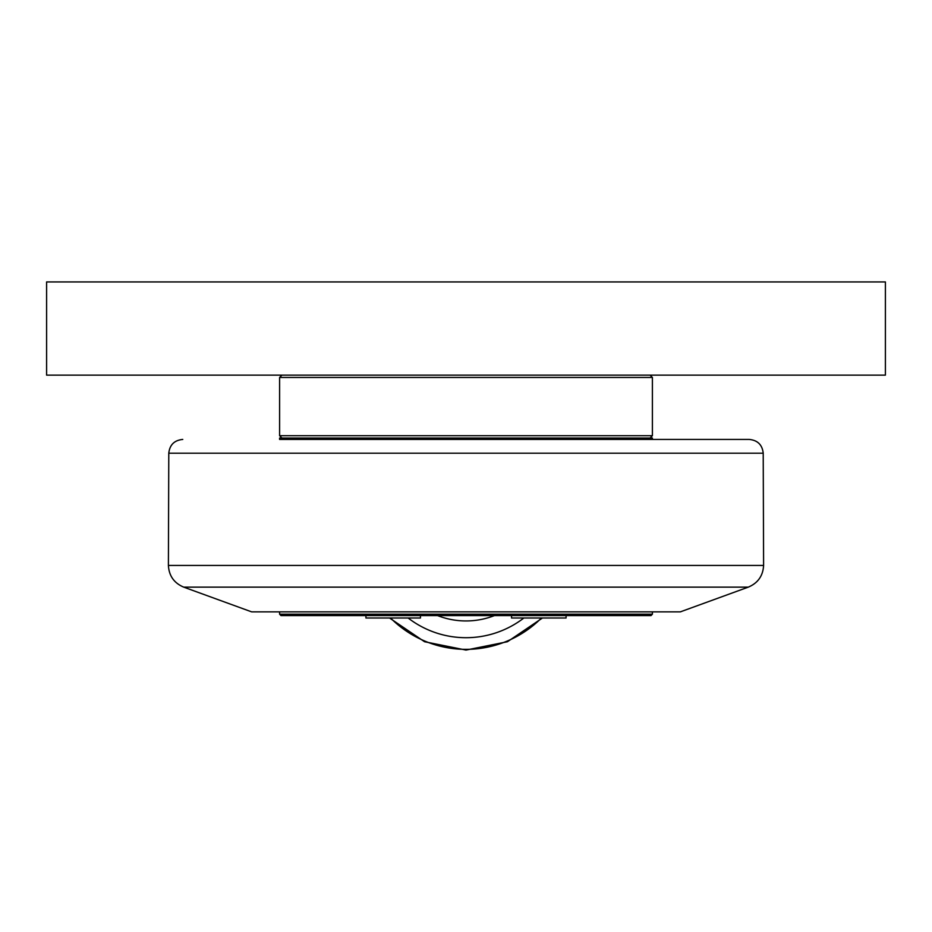 <?xml version="1.0" encoding="UTF-8"?>
<svg xmlns="http://www.w3.org/2000/svg" width="932" height="932" viewBox="0 0 932 932"><rect width="100%" height="100%" fill="white"/><g stroke="black" fill="none" stroke-linecap="round" stroke-linejoin="round"><path stroke-width="1.4" d="M511.552 615.586L511.552 618.009L566.073 618.009L566.073 615.586M365.927 615.586L365.927 618.009L420.448 618.009L420.448 615.586M494.426 615.586A78.055 78.055 0 0 1 437.574 615.586M279.6 614.188L280.998 615.586L651.002 615.586L652.4 614.188L279.6 614.188L279.6 611.858M652.4 439.438L279.6 439.438L279.6 438.04L652.4 438.04L652.4 439.438L749.235 439.438L279.6 439.438M748.279 587.137L680.36 611.858L251.64 611.858L183.72 587.137L748.279 587.137C757.891 583.094 763.005 575.86 763.599 565.444L168.401 565.444C168.995 575.86 174.109 583.094 183.72 587.137M650.07 438.04L652.4 435.71L279.6 435.71L281.93 438.04M281.93 375.13L279.6 377.46L652.4 377.46L652.4 435.71M46.6 375.13L885.4 375.13L885.4 281.93L46.6 281.93L46.6 375.13M523.854 618.009A94.819 94.819 0 0 1 408.146 618.009M390.555 618.009A106.458 106.458 0 0 0 541.445 618.009M168.401 565.444L168.785 453.197L763.215 453.197L763.599 565.444M389.553 618.009L424.549 641.729L466 650.07L507.451 641.729L542.447 618.009M652.4 611.858L652.4 614.188M168.785 453.197C169.717 444.82 174.377 440.242 182.765 439.438M763.215 453.197C762.283 444.82 757.623 440.242 749.235 439.438M279.6 377.46L279.6 435.71M650.07 375.13L652.4 377.46"/></g></svg>
